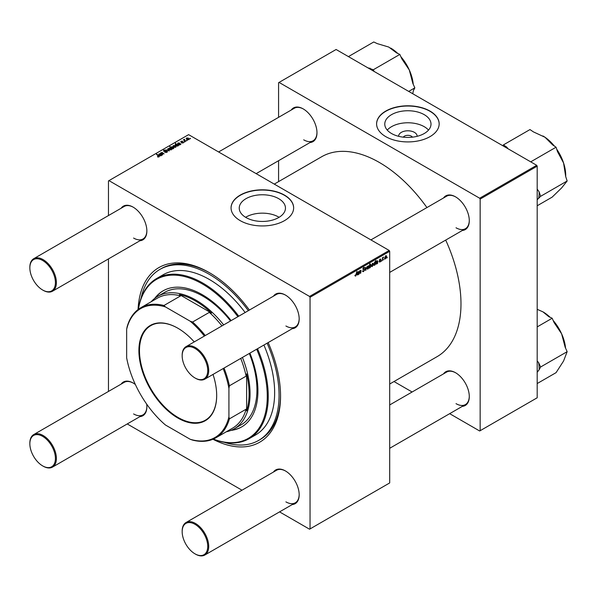 <?xml version="1.0" encoding="UTF-8"?>
<svg xmlns="http://www.w3.org/2000/svg" width="597" height="597" viewBox="0 0 597 597"><rect width="100%" height="100%" fill="white"/><g stroke="black" fill="none" stroke-linecap="round" stroke-linejoin="round"><path stroke-width="0.9" d="M398.654 136.317A9.231 5.328 180 0 1 404.191 131.236A9.231 5.328 180 0 1 414.415 132.355A9.231 5.328 180 0 1 417.109 136.317M412.445 137.168A4.866 2.813 0 0 0 411.326 136.153A4.866 2.813 0 0 0 403.318 137.168M424.228 114.654A23.111 13.343 0 0 0 399.035 111.758A23.111 13.343 0 0 0 384.774 124.086A23.111 13.343 0 0 0 391.542 133.519A23.111 13.343 0 0 0 416.728 136.415A23.111 13.343 0 0 0 430.997 124.086A23.111 13.343 0 0 0 424.228 114.654M428.512 130.101A23.111 13.343 0 0 0 424.228 126.683A23.111 13.343 0 0 0 387.252 130.101M430.004 111.087A31.29 18.067 0 0 0 395.908 107.169A31.29 18.067 0 0 0 376.595 123.855A31.29 18.067 0 0 0 385.759 136.631A31.29 18.067 0 0 0 419.855 140.549A31.29 18.067 0 0 0 439.168 123.855A31.29 18.067 0 0 0 430.004 111.087M439.168 123.975A31.29 18.067 0 0 0 430.004 111.311A31.29 18.067 0 0 0 395.998 107.378A31.29 18.067 0 0 0 376.595 123.975M279.097 217.301A23.111 13.343 0 0 0 278.695 217.062A23.111 13.343 0 0 0 245.606 217.301M246.009 217.539A23.111 13.343 180 0 1 239.24 208.107A23.111 13.343 180 0 1 253.509 195.779A23.111 13.343 180 0 1 278.695 198.674A23.111 13.343 180 0 1 285.463 208.107A23.111 13.343 180 0 1 271.195 220.435A23.111 13.343 180 0 1 246.009 217.539M284.478 195.107A31.29 18.067 0 0 0 250.382 191.189A31.29 18.067 0 0 0 231.061 207.875A31.29 18.067 0 0 0 240.225 220.651A31.29 18.067 0 0 0 274.329 224.569A31.29 18.067 0 0 0 293.642 207.875A31.29 18.067 0 0 0 284.478 195.107M293.642 207.995A31.29 18.067 0 0 0 284.478 195.331A31.29 18.067 0 0 0 250.471 191.398A31.29 18.067 0 0 0 231.061 207.995M443.556 197.965A19.47 11.239 60 0 1 455.526 196.838L455.526 196.838A19.47 11.239 60 0 1 469.287 220.681A19.47 11.239 60 0 1 462.332 230.479M455.772 196.98A18.776 10.836 -120 0 0 446.631 196.189L370.916 239.904M291.246 110.027A19.47 11.239 60 0 1 303.209 108.9L303.209 108.9A19.47 11.239 60 0 1 316.977 132.743A19.47 11.239 60 0 1 310.015 142.541M303.455 109.042A18.776 10.836 -120 0 0 294.314 108.251L218.606 151.966M443.556 373.841A19.47 11.239 60 0 1 455.526 372.715L455.526 372.715A19.47 11.239 60 0 1 469.287 396.557A19.47 11.239 60 0 1 462.332 406.356M455.772 372.864A18.776 10.836 -120 0 0 446.631 372.073L389.692 404.945M121.131 208.241A19.47 11.239 60 0 1 133.094 207.114L133.094 207.114A19.47 11.239 60 0 1 146.862 230.957A19.47 11.239 60 0 1 139.907 240.755M133.347 207.256A18.776 10.836 -120 0 0 124.206 206.465L33.738 258.695A18.776 10.836 60 0 1 43.126 259.628A18.776 10.836 60 0 1 55.387 276.172A18.776 10.836 60 0 1 52.514 291.209A18.776 10.836 60 0 1 43.126 290.284L42.633 290A18.074 10.44 -120 0 0 55.417 282.62A18.074 10.44 -120 0 0 42.633 260.479A18.074 10.44 -120 0 0 29.85 267.859A18.074 10.44 -120 0 0 42.633 290L43.126 290.284M273.448 296.179A19.47 11.239 60 0 1 285.411 295.052L285.411 295.052A19.47 11.239 60 0 1 299.179 318.895A19.47 11.239 60 0 1 292.217 328.693M285.657 295.194A18.776 10.836 -120 0 0 276.515 294.403L186.055 346.633A18.776 10.836 60 0 1 195.435 347.566A18.776 10.836 60 0 1 207.704 364.11A18.776 10.836 60 0 1 204.823 379.147A18.776 10.836 60 0 1 195.435 378.222L194.95 377.938A18.074 10.44 -120 0 0 207.734 370.558A18.074 10.44 -120 0 0 194.95 348.417A18.074 10.44 -120 0 0 182.167 355.797A18.074 10.44 -120 0 0 194.95 377.938L195.435 378.222M273.448 472.055A19.47 11.239 60 0 1 285.411 470.929L285.411 470.929A19.47 11.239 60 0 1 299.179 494.771A19.47 11.239 60 0 1 292.217 504.569M285.657 471.078A18.776 10.836 -120 0 0 276.515 470.279L186.055 522.509A18.776 10.836 60 0 1 195.435 523.442A18.776 10.836 60 0 1 207.704 539.986A18.776 10.836 60 0 1 204.823 555.031A18.776 10.836 60 0 1 195.435 554.098L194.95 553.815A18.074 10.44 -120 0 0 207.734 546.434A18.074 10.44 -120 0 0 194.95 524.293A18.074 10.44 -120 0 0 182.167 531.673A18.074 10.44 -120 0 0 194.95 553.815L195.435 554.098M121.131 384.117A19.47 11.239 60 0 1 133.094 382.99L133.094 382.99A19.47 11.239 60 0 1 135.37 384.52M133.347 383.14A18.776 10.836 -120 0 0 124.206 382.349L33.738 434.571A18.776 10.836 60 0 1 43.126 435.504A18.776 10.836 60 0 1 55.387 452.048A18.776 10.836 60 0 1 52.514 467.093A18.776 10.836 60 0 1 43.126 466.16L42.633 465.876A18.074 10.44 -120 0 0 55.417 458.496A18.074 10.44 -120 0 0 42.633 436.355A18.074 10.44 -120 0 0 29.85 443.735A18.074 10.44 -120 0 0 42.633 465.876L43.126 466.16M138.064 309.552A100.818 58.207 60 0 1 209.256 272.598L209.256 272.598A100.818 58.207 60 0 1 249.397 310.059M209.995 273.03A98.736 57.006 -120 0 0 161.362 268.56L159.892 269.411A98.736 57.006 -120 0 0 141.071 298.239M389.692 384.02L437.079 356.663A115.422 66.64 -120 0 0 445.698 240.084M426.922 207.569A115.422 66.64 -120 0 0 379.364 162.466A115.422 66.64 -120 0 0 321.656 156.75L274.269 184.107M389.199 250.456L389.692 251.307L310.044 297.291L309.552 296.44L389.199 250.456L188.607 134.646L108.467 180.913L108.467 215.554M108.467 258.904L108.467 391.431M310.044 297.291L310.044 528.92L309.552 529.203L279.553 511.883M242.009 490.204L127.236 423.945M379.908 262.12L379.05 261.576L379.923 261.747L380.393 261.031L379.364 260.262L380.117 259.001L380.931 259.411L380.102 259.374L379.759 260.202L380.752 260.792L379.908 262.12L379.05 261.635L379.908 262.12M379.408 261.322L379.923 261.747M380.117 259.001L380.931 259.411L380.17 258.971M380.573 259.673L379.834 259.217M380.752 260.792L380.058 260.292M377.588 263.404L376.476 264.098L375.834 263.635L377.394 261.71L376.991 261.173L376.058 262.225L377.02 260.792L377.811 261.09L377.588 263.404L377.073 263.105M375.841 263.732L376.476 264.098L375.834 263.635M377.446 261.337L376.722 261.008M377.02 260.792L377.811 261.09L377.162 260.717M371.461 266.016L372.304 266.508L371.453 265.844L372.588 263.352L373.423 264.075L372.304 266.508L371.73 266.575M372.588 263.352L373.14 263.292M354.916 275.732L355.625 276.142L354.946 275.292L355.305 275.03L355.648 275.665L356.887 271.381L356.461 274.538L355.625 276.142L354.916 275.672M355.014 275.247L355.648 275.665M370.498 264.553L371.185 265.329L370.177 267.74L369.573 267.508L369.177 268.262L369.759 263.956L370.118 263.747L369.909 265.255L370.924 264.523M369.312 267.24L370.177 267.74L369.297 267.352M367.11 266.568L365.536 270.366L365.192 267.672L365.551 267.463L365.804 269.762L367.11 266.568M362.886 268.725L364.663 269.754L363.58 271.545L362.804 271.68L362.513 270.814L363.603 271.068L364.304 270.001L362.872 268.934L363.834 267.322L364.842 267.889L363.827 267.792L363.23 268.702L364.663 269.754L363.983 269.031M362.513 270.829L363.603 271.068M364.215 269.702L362.886 269.128M363.021 269.411L362.872 268.934L364.14 269.665M363.834 267.322L364.842 267.889L363.842 267.314M364.483 268.135L363.476 267.59M362.924 268.523L363.364 268.978M387.274 257.247L386.834 258.068L387.274 257.247M389.692 251.307L389.692 482.936L310.044 528.92M367.08 268.546L367.924 269.038L367.073 268.374L368.207 265.881L369.043 266.605L367.924 269.038L367.349 269.098M368.207 265.881L368.759 265.822M358.73 274.292L357.61 274.993L356.976 274.523L358.536 272.598L358.133 272.06L357.2 273.113L358.163 271.68L358.954 271.978L358.73 274.292L358.207 273.993M356.976 274.627L357.61 274.993L356.976 274.523M358.581 272.225L357.857 271.904M358.163 271.68L358.954 271.978L358.304 271.605M359.633 272.433L359.073 274.098L359.498 270.963L359.857 270.747L359.79 271.277L360.536 270.307L361.058 270.71L360.73 273.135L360.372 273.344L360.416 270.74L359.327 272.254M360.536 270.307L361.058 270.71L360.454 270.359M360.692 270.926L360.2 270.613M373.685 264.993L374.304 265.352L373.647 264.561L375.797 260.464L375.214 264.777L373.916 265.389M384.647 258.404L385.49 258.897L384.64 258.232L385.774 255.74L386.61 256.464L385.49 258.897L384.916 258.956M385.774 255.74L386.326 255.68M383.961 259.158L383.52 259.979L383.961 259.158M382.684 259.307L382.14 260.777L382.565 257.643L382.923 257.434L382.834 258.083L383.655 257.068L382.364 259.12M381.55 260.553L381.11 261.374L381.55 260.553M184.809 141.944L184.033 141.825L184.809 141.944M187.219 140.556L186.443 140.437L187.219 140.556M181.592 142.877L182.995 142.683L183.078 142.19L180.869 142.101L180.906 141.258L182.481 141.228L181.204 141.444L181.413 141.959L183.413 141.967L183.294 142.877L181.592 142.877M182.995 143.011L183.078 142.19M180.869 142.101L180.906 141.258L180.906 142.123M181.204 141.444L181.175 142.22M183.413 142.795L183.413 141.967L183.294 142.877M178.19 145.765L176.011 145.899L175.421 144.422L176.399 144.34L175.331 143.444L178.555 145.556L178.19 145.765M175.145 144.87L175.421 144.422L175.421 145.444M167.033 152.257L167.033 151.093L166.966 152.302L164.735 152.242L166.585 152.056L166.712 151.317L163.638 151.198L163.69 150.116L165.69 150.108L164.078 150.354L163.974 150.981L167.033 151.093L167.458 151.668M166.585 152.474L166.712 151.317M163.638 151.198L163.69 150.116L163.69 151.22M164.078 150.354L163.974 151.34M171.309 149.795L169.458 149.705L168.996 148.131L170.876 148.257L171.309 149.795L171.69 149.235M168.6 148.675L168.996 148.131L168.996 149.377M161.526 152.81L162.772 154.668L162.414 154.877L160.332 153.183L161.041 153.257L161.324 152.563L162.459 152.608L164.071 153.922L161.526 152.81L161.287 153.959M161.041 153.765L161.324 153.004M157.541 156.862L157.571 156.429L158.623 156.653L158.451 156.004L156.421 154.362L156.787 154.153L158.884 155.854L159.003 156.892L157.541 156.862M158.623 157.048L158.451 156.004M159.324 156.474L159.003 156.892M309.552 296.44L108.96 180.63M159.638 155.698L160.309 154.287L159.235 154.13L158.75 154.929L158.951 153.929L160.399 153.854L162.063 155.078L160.996 155.75L159.295 155.257M159.235 154.13L159.153 154.75M158.75 154.929L158.951 153.929L158.951 154.832M172.831 148.862L169.652 146.72L171.011 147.325L171.294 146.81L172.988 146.996L173.555 148.496L172.458 148.556L172.831 148.862M173.846 148.034L173.555 148.496M169.309 150.892L166.026 149.899L168.757 150.772L167.556 149.019L167.944 148.795L169.309 150.892M175.69 147.265L173.839 147.175L173.376 145.601L175.257 145.728L175.69 147.265L176.063 146.705M172.981 146.146L173.376 145.601L173.376 146.855M178.496 144.81L179.167 143.392L178.1 143.243L177.607 144.041L177.816 143.041L179.257 142.967L180.928 144.183L179.854 144.855L178.16 144.37M178.1 143.243L178.01 143.855M177.607 144.041L177.816 143.041L177.816 143.944M188.876 139.653L187.025 139.564L186.562 137.989L188.443 138.116L188.876 139.653L189.249 139.094M186.167 138.534L186.562 137.989L186.562 139.235M184.525 139.631L185.839 141.347L183.398 139.87L184.189 140.011L184.54 139.265L184.398 140.683M184.189 140.511L184.204 139.355L184.204 140.526M190.525 138.646L189.749 138.526L190.525 138.646M536.696 165.302L537.188 166.153L480.152 199.077L479.667 198.226L536.696 165.302L336.104 49.491L278.575 82.699L278.575 117.34M278.575 160.697L278.575 181.615M480.152 199.077L480.152 430.706L479.667 430.989L449.668 413.669M412.117 391.998L393.998 381.535M480.152 430.706L537.188 397.781L537.188 166.153M479.667 198.226L279.068 82.416M456.018 227.778A18.776 10.836 -120 0 0 465.399 228.711A18.776 10.836 -120 0 0 469.287 220.39M303.701 139.84A18.776 10.836 -120 0 0 313.089 140.773A18.776 10.836 -120 0 0 316.97 132.459M456.018 403.654A18.776 10.836 -120 0 0 465.399 404.587A18.776 10.836 -120 0 0 469.287 396.274M146.675 404.102A19.47 11.239 60 0 1 146.862 406.833A19.47 11.239 60 0 1 139.907 416.631M268.165 342.581A100.818 58.207 60 0 1 280.545 396.072A100.818 58.207 60 0 1 212.95 439.258M224.248 442.31A98.736 57.006 -120 0 0 258.62 440.422L260.098 439.571A98.736 57.006 -120 0 0 280.538 395.214M285.903 501.868A18.776 10.836 -120 0 0 295.291 502.801A18.776 10.836 -120 0 0 299.179 494.488M285.903 325.992A18.776 10.836 -120 0 0 295.291 326.917A18.776 10.836 -120 0 0 299.179 318.604M133.586 238.054A18.776 10.836 -120 0 0 142.974 238.987A18.776 10.836 -120 0 0 146.862 230.666M133.586 413.93A18.776 10.836 -120 0 0 142.974 414.863A18.776 10.836 -120 0 0 146.862 406.55M157.571 156.884L157.571 156.429M157.839 157.004L157.839 156.623M156.787 154.653L156.787 154.153M158.884 156.959L158.884 155.854M160.309 154.735L160.309 154.287M160.399 154.668L160.399 153.854M160.802 154.713L160.802 154.153M161.697 155.287L161.697 154.907M160.794 155.839L161.041 155.138L161.041 155.72M160.794 155.504L160.563 154.504L159.996 155.489L160.794 155.504M159.996 155.847L160.205 154.81M160.697 153.481L160.697 152.974M162.459 153.093L162.459 152.608M170.018 147.011L170.018 146.511M171.011 147.825L171.011 147.325M171.294 148.049L171.294 146.81M172.988 147.459L172.988 146.996M172.458 148.996L172.458 148.556M171.623 148.317L171.623 147.832L173.391 148.056L173.391 148.571M171.488 147.056L171.623 147.832L171.488 147.056L172.637 147.205L173.22 148.616M172.108 148.713L172.108 148.205M170.876 148.728L170.876 148.257M171.003 149.922L170.518 148.459L169.294 148.325L169.07 149.444M169.294 148.325L169.779 149.481L171.205 149.287L171.205 149.847M169.779 149.862L169.779 149.481M167.944 149.593L167.944 148.795M165.048 152.399L165.048 152.011M175.257 146.198L175.257 145.728M175.376 147.392L174.899 145.929L173.675 145.795L173.451 146.914M173.675 145.795L174.16 146.952L175.585 146.758L175.585 147.317M174.16 147.332L174.16 146.952M175.69 143.743L175.69 143.235M177.496 146.19L177.6 145.444L176.831 144.713L175.757 144.593L175.6 145.616M175.757 144.593L176.399 145.713L177.496 145.862L177.6 145.444M176.294 146.049L176.294 145.653M176.399 146.093L176.399 145.713M179.167 143.84L179.167 143.392M179.257 143.773L179.257 142.967M179.66 143.825L179.66 143.265M180.555 144.399L180.555 144.019M179.66 144.944L179.898 144.25L179.898 144.832M179.66 144.608L179.421 143.608L178.854 144.601L179.66 144.608M178.854 144.959L179.063 143.922M181.854 143.004L181.854 142.616M188.443 138.586L188.443 138.116M188.562 139.78L188.085 138.317L186.861 138.183L186.637 139.302M186.861 138.183L187.346 139.34L188.771 139.146L188.771 139.705M187.346 139.72L187.346 139.34M186.809 140.72L186.809 140.22M183.757 140.168L183.757 139.661M184.398 142.116L184.398 141.616M190.115 138.81L190.115 138.31M362.521 270.934L363.58 271.545M363.767 267.359L364.842 267.978M365.461 269.822L365.968 270.113M365.431 269.553L365.804 269.762M368.61 266.359L369.043 266.605M368.685 266.814L368.192 266.247L367.431 268.128L367.931 268.672L368.685 266.814L367.916 266.09M367.103 267.934L367.931 268.672M370.752 265.075L371.185 265.329M369.782 266.18L370.147 267.396L370.827 265.538L370.386 264.986L369.483 266.008M370.17 264.859L370.827 265.538M369.386 266.71L370.147 267.396M357.722 274.568L358.476 272.993L357.334 274.322L357.722 274.568L357.028 274.142M372.991 263.829L373.423 264.075M373.065 264.284L372.573 263.725L371.812 265.598L372.312 266.143L373.065 264.284L372.297 263.561M371.483 265.404L372.312 266.143M375.088 263.016L374.655 262.516L374.14 264.904L375.088 263.016L374.394 262.367M376.588 263.673L377.334 262.105L376.192 263.426L376.588 263.673L375.886 263.255M379.364 260.277L380.267 260.792M386.177 256.217L386.61 256.464M386.252 256.673L385.759 256.106L384.998 257.986L385.498 258.531L386.252 256.673L385.483 255.949M384.669 257.792L385.498 258.531M231.129 320.611A78.573 45.365 -120 0 0 202.368 294.739A78.573 45.365 -120 0 0 163.085 290.851A78.573 45.365 -120 0 0 154.735 298.373M163.332 290.709A78.573 45.365 -120 0 0 155.384 297.881M213.345 439.086A91.781 52.991 -120 0 0 256.68 349.215M237.904 316.701A91.781 52.991 -120 0 0 202.368 283.956A91.781 52.991 -120 0 0 138.407 309.291M138.303 309.365A92.475 53.394 60 0 1 156.623 278.523A92.475 53.394 60 0 1 202.861 283.097A92.475 53.394 60 0 1 238.748 316.209M257.523 348.723A92.475 53.394 60 0 1 249.098 438.691A92.475 53.394 60 0 1 213.219 439.138M249.098 438.691L255.494 435.004A92.475 53.394 -120 0 0 263.919 345.036M245.143 312.522A92.475 53.394 -120 0 0 209.256 279.411A92.475 53.394 -120 0 0 163.018 274.829L156.623 278.523M258.62 440.422A98.736 57.006 -120 0 0 267.105 343.193M248.337 310.679A98.736 57.006 -120 0 0 209.256 274.299A98.736 57.006 -120 0 0 159.892 269.411M151.175 301.739A76.483 44.156 60 0 1 157.735 296.343L164.623 292.373A76.483 44.156 60 0 1 202.861 296.157A76.483 44.156 60 0 1 230.546 320.947M249.322 353.461A76.483 44.156 60 0 1 241.106 424.84L234.218 428.818A76.483 44.156 60 0 1 226.263 431.803M230.964 430.4A78.573 45.365 -120 0 0 241.658 426.937A78.573 45.365 -120 0 0 249.904 353.125M231.711 430.086A78.573 45.365 -120 0 0 241.897 426.788M537.188 199.719L540.598 196.323L567.15 180.995L561.62 187.928L552.165 197.122L537.188 205.771M540.598 196.323L539.143 191.883L537.188 189.115M530.718 161.847L556.061 147.213L557.516 151.66L563.568 162.974L565.695 176.555L567.15 180.995M507.92 148.69L506.86 147.213L503.428 144.892L529.979 129.564L533.412 131.885L544.986 137.25L552.628 144.892L556.061 147.213M503.428 144.892L502.704 145.675M554.359 146.064A32.059 18.507 -120 0 0 544.986 137.25A32.059 18.507 -120 0 0 543.039 136.034A32.059 18.507 -120 0 0 542.934 135.974M565.71 176.6L565.71 175.294A32.059 18.507 -120 0 0 563.568 162.974A32.059 18.507 -120 0 0 556.725 149.243M506.86 147.213A34.842 20.111 -120 0 0 504.868 146.929M538.628 198.443A34.842 20.111 -120 0 0 539.143 191.883M408.699 91.408L414.833 87.863L413.378 90.625L412.758 93.744M374.028 71.386L373.297 69.759L399.848 54.431L401.818 58.827L409.311 70.013L412.863 83.468L414.833 87.863M373.297 69.759L367.595 67.677M348.424 56.603L373.767 41.969L377.2 43.611L388.774 47.066L396.415 52.79L399.848 54.431M413.251 84.319A32.059 18.507 -120 0 0 409.311 70.013A32.059 18.507 -120 0 0 400.878 56.73M397.729 53.417A32.059 18.507 -120 0 0 390.722 48.096A32.059 18.507 -120 0 0 390.677 48.066M371.864 70.133A34.842 20.111 -120 0 0 369.871 68.118M537.188 372.312L539.143 369.767A34.842 20.111 -120 0 0 539.069 366.274A34.842 20.111 -120 0 0 538.628 362.61L537.188 360.969M537.188 383.55L556.061 372.655L563.568 361.028L567.15 351.678L540.598 367.006L538.628 362.61M539.143 369.767L540.598 367.006M537.188 326.895L552.165 318.246L554.135 322.641L561.62 333.827L565.18 347.282L567.15 351.678M537.188 309.321L542.957 311.858L548.733 316.611L552.165 318.246M565.56 348.141A32.059 18.507 -120 0 0 561.62 333.827A32.059 18.507 -120 0 0 553.195 320.544M550.038 317.231A32.059 18.507 -120 0 0 543.039 311.91A32.059 18.507 -120 0 0 542.994 311.888M182.167 355.513A18.776 10.836 60 0 1 182.167 355.23A18.776 10.836 60 0 1 186.055 346.633M182.167 531.397A18.776 10.836 60 0 1 182.167 531.106A18.776 10.836 60 0 1 186.055 522.509M29.85 267.575A18.776 10.836 60 0 1 29.85 267.292A18.776 10.836 60 0 1 33.738 258.695M29.85 443.459A18.776 10.836 60 0 1 29.85 443.168A18.776 10.836 60 0 1 33.738 434.571M213.025 374.416A54.999 31.753 60 0 1 216.681 395.535A54.999 31.753 60 0 1 177.787 417.99A54.999 31.753 60 0 1 138.9 350.633A54.999 31.753 60 0 1 177.787 328.178A54.999 31.753 60 0 1 194.249 341.902M177.936 328.26A54.581 31.514 -120 0 0 150.795 325.641A54.581 31.514 -120 0 0 139.489 350.633A54.581 31.514 -120 0 0 163.317 405.557A54.581 31.514 -120 0 0 205.375 420.184A54.581 31.514 -120 0 0 216.681 395.363M242.434 357.431A76.483 44.156 60 0 1 250.061 393.804A76.483 44.156 60 0 1 234.218 428.818M221.965 325.902A75.095 43.357 -120 0 0 209.316 312.373L211.532 313.089L179.443 294.56L180.682 295.843L163.966 305.492L165.421 306.903A74.401 42.954 -120 0 0 126.654 329.283L126.654 357.849A74.401 42.954 -120 0 0 165.421 424.982L190.159 439.265A74.401 42.954 -120 0 0 228.92 416.885L229.412 418.855A75.095 43.357 60 0 1 215.823 437.832L232.539 428.183A75.095 43.357 -120 0 0 246.128 409.199L246.621 410.915A75.789 43.76 -120 0 0 249.076 393.804A75.789 43.76 -120 0 0 246.621 373.856L246.128 376.14A75.095 43.357 -120 0 0 240.74 358.416M211.532 313.089A75.789 43.76 -120 0 0 179.443 294.56M246.621 410.915L246.621 373.856M157.735 296.343A76.483 44.156 60 0 1 223.666 324.917M180.682 295.843A75.095 43.357 -120 0 0 157.451 298.119L140.735 307.768A75.095 43.357 60 0 1 163.966 305.492M126.654 329.283L127.146 326.746A75.095 43.357 60 0 1 140.735 307.768M215.823 437.832A75.095 43.357 60 0 1 192.6 440.108L190.159 439.265M246.128 376.14L229.412 385.789L228.92 388.319A74.401 42.954 -120 0 0 223.174 368.558M228.92 416.885L228.92 388.319M246.128 409.199L229.412 418.855M204.398 336.044A74.401 42.954 -120 0 0 190.159 321.186L165.421 306.903M190.159 321.186L192.6 322.022A75.095 43.357 60 0 1 205.249 335.551M209.316 312.373L192.6 322.022M224.024 368.065A75.095 43.357 60 0 1 229.412 385.789M159.802 155.242L159.795 154.683M161.28 155.466L161.28 154.593M162.832 153.399L162.832 152.892M161.809 154.384L161.809 153.884M172.018 148.638L172.018 148.153M165.391 151.31L165.391 150.929M178.667 144.347L178.652 143.795M180.145 144.571L180.145 143.705M185.025 141.19L185.025 140.668M365.319 268.717L365.73 268.956M379.379 260.404L379.976 260.747M158.795 156.421L158.795 156.996M158.989 154.444L158.989 154.817M171.324 147.325L171.324 148.078M166.936 151.631L166.936 152.317M163.772 150.713L163.772 151.265M177.637 145.623L177.637 146.131M177.854 143.556L177.854 143.929M183.234 142.392L183.234 142.907M181.04 141.668L181.04 142.183M363.036 271.165L362.513 270.866M364.177 269.68L362.872 268.926M364.312 267.725L363.73 267.389M368.498 266.225L368.058 265.978M367.618 268.702L367.073 268.389M370.647 264.964L370.267 264.74M369.879 267.419L369.334 267.105M355.387 275.695L354.931 275.433M358.484 271.993L358.058 271.747M357.446 274.605L356.984 274.336M372.871 263.695L372.438 263.449M371.998 266.172L371.453 265.859M374.901 262.501L374.498 262.262M377.349 261.098L376.923 260.852M376.304 263.717L375.849 263.449M379.565 261.799L379.11 261.538M380.438 259.322L380.005 259.076M386.058 256.083L385.625 255.837M385.184 258.561L384.64 258.247M465.399 228.711L389.692 272.419M295.291 326.917L204.823 379.147M182.167 355.797L182.167 355.23M204.823 555.031L295.291 502.801M389.692 448.295L465.399 404.587M182.167 531.673L182.167 531.106M29.85 267.859L29.85 267.292M52.514 291.209L142.974 238.987M256.15 173.645L313.089 140.773M29.85 443.735L29.85 443.168M142.974 414.863L52.514 467.093"/></g></svg>
